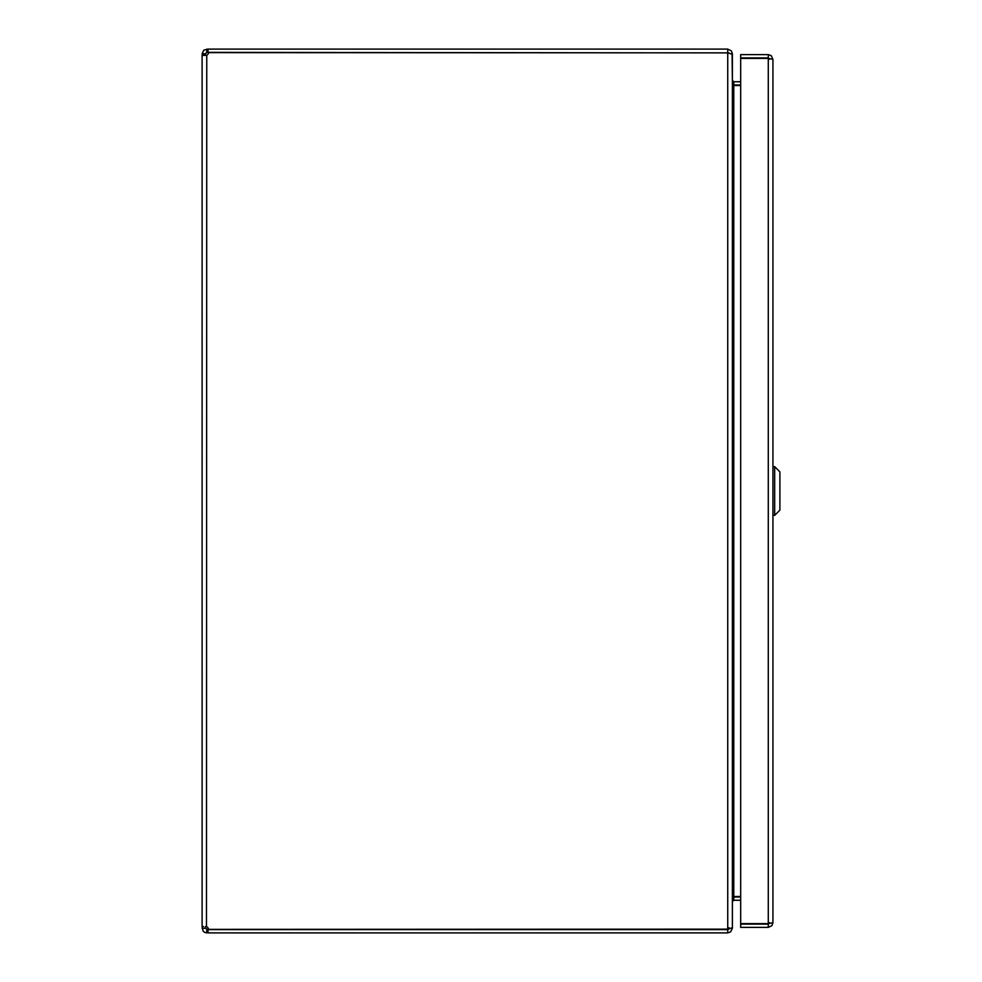 <?xml version="1.0" encoding="UTF-8"?>
<svg xmlns="http://www.w3.org/2000/svg" width="982" height="982" viewBox="0 0 982 982"><rect width="100%" height="100%" fill="white"/><g stroke="black" fill="none" stroke-linecap="round" stroke-linejoin="round"><path stroke-width="1.47" d="M733.124 84.955L740.673 85.004M732.081 53.752L732.388 80.352L733.775 81.739L740.673 81.739M740.673 85.495L733.775 85.495L733.775 896.505L740.673 896.505M740.673 896.996L733.124 897.045M205.434 926.615L205.373 928.248L208.024 929.635L208.024 932.9L727.736 932.9L730.633 931.881L732.388 928.248L732.388 901.648L733.775 900.261L740.673 900.261M733.775 85.495L732.388 80.843M733.775 896.505L732.388 901.157M729.123 927.757L727.736 929.144L727.736 52.856L732.388 54.243L732.388 927.757L727.736 929.144L728.828 929.107L727.736 929.635L727.736 932.9M732.388 53.752L731.369 50.855L727.736 49.1L208.024 49.1L208.024 52.365L728.828 52.893M727.736 52.856L208.503 52.635A3.093 3.093 0 0 1 206.76 55.201L202.55 55.446L202.108 53.752L203.875 50.107L208.024 49.1M727.736 52.365L727.736 49.1M205.373 926.799L206.76 926.799A3.093 3.093 0 0 1 208.503 929.365L727.736 929.144M206.76 49.1L206.76 52.365L205.373 53.752L205.434 55.385L202.108 55.201L202.108 926.799L203.47 926.492M208.024 932.9L204.784 932.458L203.114 931.132L202.108 926.799M206.76 929.635L206.76 932.9M208.024 929.635L727.736 929.635M205.373 928.248L202.108 928.248M206.76 55.201L206.465 926.75M205.373 53.752L202.108 53.752M208.024 52.365L206.76 52.365M772.932 59.276L772.932 922.724L768.28 923.62L740.673 923.62L740.673 58.38L768.28 58.38L772.932 59.276L771.177 55.643L768.28 54.624L740.673 54.624L740.673 57.889L768.28 57.889L768.28 54.624M769.667 59.276L768.28 57.889M769.667 922.724L768.28 924.111L740.673 924.111L740.673 927.376L768.28 927.376L771.913 925.621L772.932 922.724M768.28 924.111L768.28 927.376M735.125 900.261L740.673 900.285M756.189 58.38L761.05 58.38M774.675 466.646L779.892 471.863L779.892 510.137L774.675 515.354L774.675 466.646L772.932 466.646M733.775 81.739L733.775 85.004M733.775 900.261L733.775 896.996M768.28 923.62L768.28 58.38M761.05 58.171L758.62 58.048M774.675 515.354L772.932 515.354"/></g></svg>
